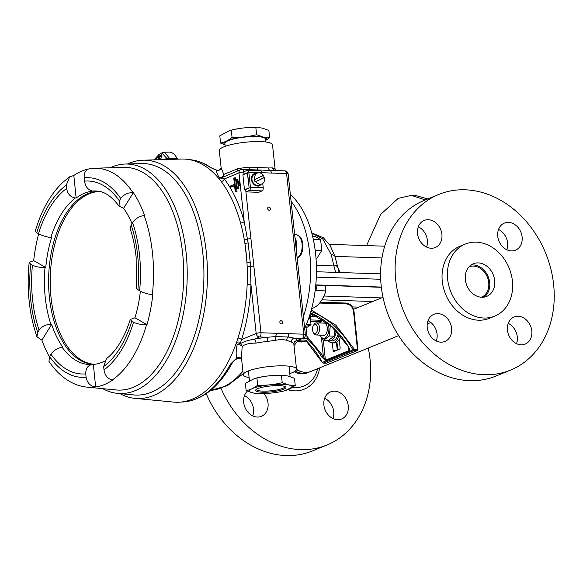 <?xml version="1.0" encoding="UTF-8"?>
<svg xmlns="http://www.w3.org/2000/svg" width="583" height="583" viewBox="0 0 583 583"><rect width="100%" height="100%" fill="white"/><g stroke="black" fill="none" stroke-linecap="round" stroke-linejoin="round"><path stroke-width="0.87" d="M296.521 369.331A20.689 16.732 67.8 0 0 305.434 372.333A20.689 16.732 67.8 0 0 311.169 371.327L398.648 335.633M296.426 369.724A19.239 15.552 67.8 0 0 300.099 371.203M512.063 340.348A14.641 11.835 67.8 0 0 525.166 344.101A14.641 11.835 67.8 0 0 527.207 320.745A14.641 11.835 67.8 0 0 514.104 316.992A14.641 11.835 67.8 0 0 512.063 340.348M508.23 323.368A14.641 11.835 -112.2 0 1 512.676 326.669A14.641 11.835 -112.2 0 1 516.509 343.657M431.85 337.688A14.641 11.835 67.8 0 0 444.953 341.441A14.641 11.835 67.8 0 0 447.001 318.085A14.641 11.835 67.8 0 0 433.898 314.332A14.641 11.835 67.8 0 0 431.85 337.688M428.024 320.708A14.641 11.835 -112.2 0 1 432.469 324.017A14.641 11.835 -112.2 0 1 436.303 340.997M422.15 243.789A14.641 11.835 67.8 0 0 435.253 247.535A14.641 11.835 67.8 0 0 437.294 224.178A14.641 11.835 67.8 0 0 424.191 220.432A14.641 11.835 67.8 0 0 422.15 243.789M418.317 226.802A14.641 11.835 -112.2 0 1 422.762 230.11A14.641 11.835 -112.2 0 1 426.596 247.097M502.357 246.441A14.641 11.835 67.8 0 0 515.459 250.194A14.641 11.835 67.8 0 0 517.507 226.838A14.641 11.835 67.8 0 0 504.404 223.085A14.641 11.835 67.8 0 0 502.357 246.441M498.531 229.462A14.641 11.835 -112.2 0 1 502.976 232.77A14.641 11.835 -112.2 0 1 506.809 249.75M465.314 244.037L459.972 246.215A38.93 31.475 67.8 0 0 454.536 308.334A38.93 31.475 67.8 0 0 489.385 318.311L494.734 316.132A38.93 31.475 67.8 0 0 500.17 254.013A38.93 31.475 67.8 0 0 465.314 244.037A38.93 31.475 67.8 0 0 459.878 306.155A38.93 31.475 67.8 0 0 494.734 316.132M438.839 194.416L424.307 200.348A94.876 76.716 67.8 0 0 411.059 351.724A94.876 76.716 67.8 0 0 495.987 376.042L510.519 370.11A94.876 76.716 67.8 0 0 523.774 218.734A94.876 76.716 67.8 0 0 438.839 194.416A94.876 76.716 67.8 0 0 425.59 345.799A94.876 76.716 67.8 0 0 510.519 370.11M481.551 297.25A16.477 13.322 67.8 0 0 483.54 271.095A16.477 13.322 67.8 0 0 469.104 266.752M470.904 291.886A17.628 14.254 67.8 0 0 486.681 296.404A17.628 14.254 67.8 0 0 489.144 268.282A17.628 14.254 67.8 0 0 473.367 263.764A17.628 14.254 67.8 0 0 470.904 291.886M484.058 297.133A17.628 14.254 67.8 0 0 484.13 270.323A17.628 14.254 67.8 0 0 470.984 265.083M324.673 398.262A14.641 11.835 -112.2 0 1 329.118 401.57A14.641 11.835 -112.2 0 1 332.951 418.55M328.499 415.242A14.641 11.835 67.8 0 0 341.602 418.995A14.641 11.835 67.8 0 0 343.649 395.638A14.641 11.835 67.8 0 0 330.546 391.885A14.641 11.835 67.8 0 0 328.499 415.242M244.459 395.602A14.641 11.835 -112.2 0 1 248.905 398.91A14.641 11.835 -112.2 0 1 252.738 415.89M247.374 391.127A14.641 11.835 67.8 0 0 248.292 412.582A14.641 11.835 67.8 0 0 261.395 416.335A14.641 11.835 67.8 0 0 263.939 393.547M368.252 348.036A94.876 76.716 -112.2 0 1 326.961 445.004A94.876 76.716 -112.2 0 1 242.025 420.693A94.876 76.716 -112.2 0 1 221.008 388.322M326.961 445.004L312.43 450.936A94.876 76.716 -112.2 0 1 227.494 426.625A94.876 76.716 -112.2 0 1 206.222 393.663M299.013 370.737A19.239 15.552 -112.2 0 1 296.477 369.578M300.318 371.291A19.239 15.552 -112.2 0 1 296.419 369.753M309.937 371.765A20.689 16.732 -112.2 0 1 308.75 372.311A20.689 16.732 -112.2 0 1 295.282 371.043M308.75 372.311L307.452 372.843A20.689 16.732 -112.2 0 1 294.24 371.721M313.639 332.864A4.598 2.543 -88.1 0 0 317.159 331.18A4.598 2.543 -88.1 0 0 316.365 324.899A4.598 2.543 -88.1 0 0 313.428 325.394A4.598 2.543 -88.1 0 0 313.202 332.259A4.598 2.543 -88.1 0 0 313.639 332.864M313.428 325.394L314.142 324.33A6.056 3.352 91.9 0 1 316.416 322.873A6.056 3.352 91.9 0 1 318.012 323.682A6.056 3.352 91.9 0 1 319.411 330.546A6.056 3.352 91.9 0 1 316.015 334.977A6.056 3.352 91.9 0 1 314.419 334.168A6.056 3.352 91.9 0 1 313.843 333.374L313.202 332.259M110.063 167.766A114.807 63.532 91.9 0 1 125.207 164.034L141.356 163.553A115.828 64.094 91.9 0 1 202.862 253.569A115.828 64.094 -88.1 0 0 141.02 163.561M127.546 163.961A119.238 65.988 91.9 0 1 143.046 160.194A119.238 65.988 91.9 0 1 206.36 252.862A119.238 65.988 91.9 0 1 135.147 398.393A119.238 65.988 91.9 0 1 119.93 393.612M115.296 389.874A111.433 61.667 -88.1 0 0 182.705 253.955A111.433 61.667 -88.1 0 0 122.67 167.387M125.207 164.034A114.807 63.532 91.9 0 1 186.166 253.262A114.807 63.532 91.9 0 1 117.606 393.387A114.807 63.532 91.9 0 1 102.739 388.664M133.354 394.902A115.828 64.094 -88.1 0 0 202.862 253.569A115.828 64.094 91.9 0 1 133.689 394.931L117.606 393.387M133.529 322.231L131.765 321.24L130.33 319.404C124.237 338.053 116.265 351.141 106.427 358.669L103.657 366.569L104 369.862A99.868 55.268 -88.1 0 0 133.529 322.231C136.939 323.9 141.283 324.702 146.559 324.651L147.003 324.636A109.611 60.661 91.9 0 0 152.775 294.881L152.338 294.816C147.251 293.927 143.01 292.6 139.607 290.859A99.868 55.268 -88.1 0 0 139.541 255.303A99.868 55.268 -88.1 0 0 132.552 222.575L131.131 224.87L130.249 228.959C133.113 237.66 135.081 247.112 136.145 257.314L136.335 288.432L139.607 290.859M158.707 159.727A2.689 1.21 113.7 0 1 158.875 157.206A2.689 1.21 113.7 0 1 160.573 155.078A2.689 1.21 113.7 0 1 161.557 155.639A2.689 1.21 113.7 0 1 159.968 159.691M161.608 156.025A2.07 0.933 -66.3 0 0 161.396 155.836A2.07 0.933 -66.3 0 0 160.952 155.858A2.07 0.933 -66.3 0 0 159.545 157.774A2.07 0.933 -66.3 0 0 159.727 159.633A2.07 0.933 -66.3 0 0 160.012 159.662M131.962 223.537A86.772 48.017 -88.1 0 0 123.611 208.335L133.361 192.601L132.909 192.579A109.589 60.647 91.9 0 0 94.322 168.232L123.538 167.365A111.426 61.66 91.9 0 1 182.705 253.962A111.426 61.66 91.9 0 1 116.155 389.954L87.064 387.148A109.589 60.647 91.9 0 0 95.218 386.944L95.67 386.981L93.338 364.433A86.772 48.017 -88.1 0 0 104.444 361.205M95.67 386.981A109.611 60.661 91.9 0 0 112.643 380.058L112.242 379.999C107.709 378.863 104.962 375.481 104 369.862M49.358 356.767A109.611 60.661 91.9 0 1 41.896 340.122L51.647 324.396A86.772 48.017 -88.1 0 0 62.847 347.22L62.148 347.293C57.542 347.964 53.804 350.274 50.932 354.216L49.511 356.512A99.868 55.268 -88.1 0 0 86.102 377.165L85.759 373.871C85.657 368.259 87.938 365.126 92.602 364.484L93.338 364.433M123.611 208.335L119.07 206.12L119.318 200.8L120.739 198.504A99.868 55.268 -88.1 0 0 84.156 177.851L84.491 181.138C85.504 186.786 88.15 190.08 92.442 191.02L93.12 191.122A86.772 48.017 -88.1 0 0 76.147 198.045L75.396 197.98C70.594 197.243 67.657 194.066 66.593 188.44L66.258 185.154A99.868 55.268 -88.1 0 0 36.729 232.785L38.485 233.776C41.947 235.539 46.05 236.822 50.808 237.624L51.537 237.74A86.772 48.017 -88.1 0 0 45.765 267.488L45.015 267.517C40.081 267.604 35.884 266.817 32.408 265.156L30.644 264.157A99.868 55.268 -88.1 0 0 37.698 332.434L36.948 336.879L41.896 340.122M94.774 364.28A86.43 47.828 91.9 0 1 93.608 364.266A86.43 47.828 91.9 0 1 49.38 297.097A86.43 47.828 91.9 0 1 99.336 191.501A86.43 47.828 91.9 0 1 100.006 191.53M100.043 191.537A86.43 47.828 -88.1 0 0 50.998 297.148A86.43 47.828 -88.1 0 0 94.417 364.28M147.003 324.636L134.921 317.815A86.772 48.017 -88.1 0 0 140.372 291.252M134.921 317.815L130.33 319.404M51.647 324.396L50.889 324.359C45.948 324.345 42.027 326.276 39.119 330.146A96.538 53.425 91.9 0 1 32.408 265.156M135.147 398.393L173.552 402.095A121.665 67.329 -88.1 0 0 246.215 253.605A121.665 67.329 -88.1 0 0 181.612 159.05L143.046 160.194M37.698 332.434L39.119 330.146M76.147 198.045L73.815 175.49A109.611 60.661 91.9 0 1 88.281 169.034M84.156 177.851C83.959 172.284 86.036 169.187 90.387 168.574M73.815 175.49L69.698 176.802L66.258 185.154M86.102 377.165C87.107 382.761 90.146 386.019 95.218 386.944M62.148 347.293A86.845 48.061 -88.1 0 0 92.442 364.492A86.845 48.061 -88.1 0 0 92.537 364.492L92.602 364.484M87.064 387.148C80.899 386.529 75.039 384.605 69.472 381.369C61.63 376.742 54.787 370.074 48.965 361.373L49.511 356.512M132.552 222.575C135.365 218.661 139.228 216.286 144.139 215.47L144.562 215.426A109.611 60.661 91.9 0 0 133.361 192.601M132.909 192.579C127.641 192.667 123.589 194.642 120.739 198.504M45.765 267.488L33.683 260.667A109.611 60.661 91.9 0 1 38.646 233.863M33.683 260.667L29.165 262.445L30.644 264.157M36.729 232.785L35.206 231.262C41.393 210.223 50.721 193.804 63.19 182.02L69.698 176.795M164.085 152.258L168.961 152.097A19.72 10.909 91.9 0 1 177.072 158.554L178.099 159.319M162.985 159.604L166.927 158.569L162.591 153.73L154.437 159.859M154.072 159.866L158.97 154.502L162.438 152.593L164.457 152.229L169.857 158.765L177.072 158.554M170.345 159.385A2.339 1.246 88.2 0 1 169.857 158.765L166.927 158.569A2.339 1.982 -101.7 0 1 166.41 159.502M269.2 210.281A1.676 1.348 -112.8 0 1 268.85 207.023A1.676 1.348 -112.8 0 1 269.2 210.281M281.37 323.944A1.676 1.348 -112.8 0 1 281.021 320.686A1.676 1.348 -112.8 0 1 281.37 323.944M230.547 364.047A121.308 67.132 -88.1 0 1 181.962 402.015C201.813 400.681 218.53 387.782 232.114 363.318L232.114 363.318A3.505 1.968 -151.4 0 1 230.547 364.047L236.764 357.991C235.853 354.537 235.991 350.106 237.172 344.691A3.505 2.521 -31.1 0 1 237.383 344.538A3.505 2.521 -31.1 0 1 240.225 343.744C243.643 341.66 248.292 340.144 254.181 339.197A30.272 6.209 -6.1 0 1 267.524 337.251L275.54 336.573A3.505 1.938 -88.1 0 0 276.153 333.272L303.779 334.19A3.505 0.721 -6.1 0 1 305.354 334.613L288.162 173.996A3.505 3.505 0 0 0 284.796 170.87L242.018 169.449A3.505 3.505 0 0 0 240.546 169.719L222.422 177.421L224.36 178.996A124.879 69.107 91.9 0 1 234.3 195.247A124.879 69.107 91.9 0 1 244.197 221.606L248.132 242.841L250.245 262.605L250.96 284.723A124.879 69.107 91.9 0 1 241.551 339.612L240.225 343.744A3.505 3.046 -137.7 0 1 242.193 346.462A3.505 1.8 12.1 0 0 237.332 344.67A3.505 1.8 12.1 0 0 237.172 344.691L236.436 342.447M240.582 223.107A3.505 1.428 -15.4 0 0 244.197 221.606L238.979 172.852L224.36 178.996A3.505 2.412 -37.1 0 1 221.3 181.619M218.916 178.755L219.274 177.487A3.505 3.192 -140.6 0 0 222.422 177.421A3.505 3.25 -103.8 0 0 223.777 174.441L237.361 168.851A3.505 1.377 -101.2 0 1 237.186 171.132M237.361 168.851A26.767 5.495 -6.1 0 1 249.16 167.132L268.311 167.955A3.505 2.66 -95.5 0 0 270.206 170.535A3.505 1.938 91.9 0 1 271 171.468A3.505 1.938 91.9 0 1 271.438 173.064L261.607 172.677M249.094 377.551A26.767 5.495 -6.1 0 1 243.293 374.825A26.767 5.495 -6.1 0 1 256.979 368.471A26.767 5.495 -6.1 0 1 284.468 365.862A26.767 5.495 -6.1 0 1 296.521 369.126A26.767 5.495 -6.1 0 1 289.787 373.608M275.715 339.874A3.505 1.275 -100.8 0 1 275.54 336.573L288.024 336.989L294.167 338.133A3.505 3.141 -71 0 0 291.369 342.17L286.749 340.239L281.633 339.364L267.816 341.39A26.767 5.495 173.9 0 0 256.01 343.11C249.415 343.103 244.809 344.218 242.193 346.462L241.435 357.517L243.293 374.825M209.457 166.971A121.308 67.132 -88.1 0 0 189.992 159.684C197.171 160.398 204.006 162.956 210.514 167.343L210.514 167.343A3.505 2.755 124 0 0 209.457 166.971L216.672 170.294C216.3 171.847 217.167 174.244 219.274 177.487A3.505 2.791 147.4 0 0 219.441 177.516A3.505 2.791 147.4 0 0 223.777 174.441L221.139 167.86L219.288 150.552A26.767 5.495 -6.1 0 1 232.974 144.198A26.767 5.495 -6.1 0 1 260.463 141.589A26.767 5.495 -6.1 0 1 272.516 144.854L275.191 169.864L275.73 171.038M268.311 167.955L272.72 167.911A3.505 3.141 -71 0 0 274.564 170.528M236.698 188.739L236.989 191.494L235.226 191.72L234.555 185.474L230.314 187.252L230.198 186.115L234.432 184.337L233.761 178.085L235.532 177.851L236.676 188.739L237.31 188.469L236.334 179.375L235.7 179.644M246.82 260.616L245.188 245.341M234.606 185.962L230.314 187.252M238.148 185.751L238.447 188.506L236.676 188.739M238.126 185.751L239.897 185.525L238.126 185.751L237.47 179.418L236.334 179.375M239.897 185.525L239.409 180.978L237.638 181.204M244.488 189.81L249.145 187.857L247.542 172.889L242.885 174.849L244.488 189.81L245.705 189.854L253.867 266.176A3.505 0.721 173.9 0 0 250.471 266.475A3.505 0.525 0.9 0 1 247.141 266.395M294.962 237.5A12.105 6.697 91.9 0 1 295.275 238.09A12.105 6.697 91.9 0 1 295.435 238.432C296.63 241.661 297.024 245.326 296.616 249.429A12.105 6.697 91.9 0 1 296.368 250.661M250.93 238.746A3.505 0.721 173.9 0 0 247.535 239.045A3.505 0.896 -13.3 0 1 244.292 239.722M232.114 363.318C233.083 360.848 238.09 357.831 238.17 358.421A3.505 1.851 -95.9 0 0 238.177 358.421A3.505 1.851 -95.9 0 0 238.556 358.305L236.764 357.991A3.505 2.667 -13.9 0 1 241.588 358.939M238.177 358.421L238.556 358.305A3.505 3.36 -65.2 0 1 240.611 358.421M221.132 167.86L221.125 167.78A3.505 3.345 -168.9 0 0 221.125 167.78A3.505 3.345 -168.9 0 1 216.672 170.294L216.978 170.221M257.278 167.591A3.505 1.057 -83.1 0 0 257.73 170.119A3.505 1.938 91.9 0 1 258.305 170.688M291.369 342.17A26.767 5.495 173.9 0 1 293.839 344.123L293.839 343.657A3.505 3.425 6 0 1 296.958 340.61L302.234 338.402L294.167 338.133A30.272 6.209 -6.1 0 1 296.958 340.61L303.226 338.22A3.505 3.505 0 0 0 305.354 334.613M286.749 340.239A3.505 2.441 -71.6 0 1 288.024 336.989A3.505 1.938 -88.1 0 0 288.629 333.687M267.816 341.39L267.524 337.251L259.457 336.981L254.181 339.197A3.505 1.377 -101.2 0 1 256.01 343.11M249.16 167.132L249.517 169.697M295.435 238.432A3.505 1.953 -24.7 0 1 295.056 238.374M296.237 249.429A3.505 0.685 -170.5 0 1 296.616 249.429M238.76 185.489L238.272 180.941M238.447 188.506L237.31 188.469M236.989 191.494L235.226 191.72M235.86 191.457L234.395 177.815M222.793 177.851A3.505 3.112 -5.9 0 1 219.084 178.806M248.132 242.841A3.505 0.853 -11 0 1 244.889 243.344M250.245 262.605A3.505 0.583 -1.3 0 1 246.952 262.612M238.002 337.987A3.505 1.326 17.7 0 1 241.551 339.612L256.177 333.476L250.96 284.723L247.156 284.555M240.4 342.367A3.505 2.201 -6.2 0 0 236.53 342.41M254.101 174.521L253.838 173.953A6.5 5.247 67.2 0 0 252.169 182.049A6.5 5.247 67.2 0 0 259.384 185.686A6.5 5.247 67.2 0 0 261.206 184.25M256.658 173.406A6.5 5.247 67.2 0 0 254.509 173.639L254.764 174.2A5.881 4.744 -112.8 0 0 254.589 174.273A5.881 4.744 -112.8 0 0 254.428 174.346A5.881 4.744 -112.8 0 0 252.534 181.634A5.881 4.744 -112.8 0 0 259.144 185.117A5.881 4.744 -112.8 0 0 259.304 185.044M253.838 173.953L252.847 174.375M253.51 174.055L254.509 173.639M262.671 175.818A5.881 4.744 -112.8 0 1 263.603 177.895L264.303 177.596A5.881 4.744 -112.8 0 1 262.059 183.885A5.881 4.744 -112.8 0 1 261.898 183.958A5.881 4.744 -112.8 0 1 255.901 181.605L255.208 181.896A5.881 4.744 -112.8 0 1 254.232 179.768L254.931 179.477A5.881 4.744 -112.8 0 1 257.176 173.187A5.881 4.744 -112.8 0 1 257.343 173.115A5.881 4.744 -112.8 0 1 263.334 175.476L254.931 179.477M264.303 177.596L255.901 181.605M255.208 181.896L263.603 177.895M247.432 172.677L244.022 174.069L243.774 171.796L247.112 170.396A2.631 1.458 91.9 0 1 247.476 170.331L260.273 170.753A2.631 1.458 -88.1 0 1 261.621 172.779L261.723 173.792M262.758 183.456L263.217 187.748A2.631 1.458 -88.1 0 1 262.066 190.903L258.728 192.303L245.924 191.88L249.262 190.481L262.066 190.903M247.352 172.67L249.145 187.857L245.683 189.606L245.924 191.88M249.262 190.481A2.631 1.458 91.9 0 0 250.42 187.318L248.817 172.357A2.631 1.458 91.9 0 0 247.476 170.331M244.022 174.069L244.671 174.091M336.828 266.518C337.564 265.768 336.588 265.571 333.899 265.95L331.304 254.786L322.669 238.768L312.029 233.273M333.884 265.95L316.394 265.367M290.37 194.613A87.596 48.476 91.9 0 1 316.467 269.492L316.467 269.492A87.603 48.476 91.9 0 1 316.467 269.572L316.467 269.572A87.596 48.476 91.9 0 1 304.676 328.28M297.898 340.457A87.596 48.476 91.9 0 1 294.014 345.704M380.699 279.272L316.321 277.136M291.092 201.339A87.596 48.476 91.9 0 1 303.415 316.496M380.59 273.872L316.46 271.744M366.576 245.589L380.539 214.544L398.225 198.358L411.358 195.385L415.73 195.531L427.769 198.934M411.358 195.385L425.313 199.933M312.831 233.353L323.405 237.784L330.233 245.698L334.912 256.323A7.783 3.192 163.2 0 0 331.304 254.786M311.657 308.575A33.581 18.583 -88.1 0 0 325.882 290.91L315.767 290.574A33.581 18.583 91.9 0 0 317.145 285.167M325.314 285.437L325.882 290.91M314.186 243.905A11.405 6.311 -88.1 0 0 313.836 242.003M313.435 240.007L313.275 239.249M316.001 258.145L317.006 258.182L321.743 250.537L315.184 250.318M313.523 239.351L320.614 239.584L321.743 250.537M312.575 236.202L314.74 236.275L320.614 239.584M225.038 144.846L220.578 143.083C224.528 142.332 228.361 140.437 232.063 137.406C240.371 137.646 248.547 136.743 256.607 134.702L263.224 137.056A21.382 4.387 173.9 0 0 236.151 138.186A21.382 4.387 173.9 0 0 225.023 144.701M229.593 130.592L230.642 130.3A21.382 4.387 -6.1 0 1 257.125 127.466L255.835 127.48C247.535 127.24 239.351 128.143 231.291 130.184L229.593 130.592L219.806 135.861L220.578 143.083M268.88 130.461L269.652 137.683L268.88 130.454L262.263 128.107L258.05 127.517M265.848 142.004L265.535 139.067A20.441 4.198 173.9 0 0 262.43 137.238A20.441 4.198 173.9 0 0 239.373 137.807A20.441 4.198 173.9 0 0 224.885 143.418L225.198 146.355M232.063 137.406L231.291 130.184L232.063 137.406M256.607 134.702L255.835 127.48L256.607 134.702M265.666 140.35A21.382 4.387 173.9 0 0 263.224 137.056L269.652 137.683L265.68 140.474M283.637 386.106A15.245 2.973 -5.7 0 1 285.583 386.857A15.245 2.973 -5.7 0 1 276.531 391.135A15.245 2.973 -5.7 0 1 257.905 391.74A15.245 2.973 -5.7 0 1 255.842 389.816A15.245 2.973 -5.7 0 1 267.918 386.267A15.245 2.973 -5.7 0 1 283.637 386.106M256.425 389.327A14.327 2.791 174.3 0 0 256.425 389.444A14.327 2.791 174.3 0 0 258.597 390.676A14.327 2.791 174.3 0 0 274.746 390.326A14.327 2.791 174.3 0 0 284.941 386.602A14.327 2.791 174.3 0 0 284.912 386.485M254.509 378.513L255.303 378.294A21.382 4.168 -5.7 0 1 283.841 375.452L281.48 375.437C273.187 375.139 264.995 375.977 256.928 377.966L254.509 378.513L245.407 383.337L246.128 390.581C250.078 389.932 253.918 388.14 257.65 385.21C265.95 385.509 274.134 384.663 282.208 382.681L288.811 384.969A21.382 4.168 174.3 0 0 259.479 386.456A21.382 4.168 174.3 0 0 252.731 392.876L246.128 390.581M294.517 378.287L295.238 385.531L294.517 378.287L287.915 375.999L284.497 375.496M281.48 375.437L282.208 382.681L281.48 375.437M256.928 377.966L257.65 385.21L256.928 377.966M256.811 393.423L252.731 392.876A21.382 4.168 174.3 0 0 256.811 393.423A21.382 4.168 174.3 0 0 285.342 390.581A21.382 4.168 174.3 0 0 288.811 384.969L295.238 385.531L285.342 390.581M317.516 316.46L311.679 316.27M306.133 340.895L322.304 362.415A75.921 61.383 67.8 0 0 306.301 340.8M310.87 311.453A75.921 61.383 -112.2 0 1 352.846 349.953L354.296 349.202L335.976 325.278L311.286 309.967M339.284 339.554L340.129 347.738A1.21 0.67 91.9 0 1 339.59 349.188L333.906 351.505A1.21 0.67 91.9 0 1 333.746 351.534A1.21 0.67 91.9 0 1 333.126 350.594L332.325 342.855M307.168 338.723A75.921 61.383 -112.2 0 1 321.947 357.182L325.554 360.76L349.312 351.068C349.8 349.8 349.443 348.262 348.248 346.448A75.921 61.383 67.8 0 0 310.426 312.962M321.947 357.182L323.361 356.366L306.913 336.296M310.396 313.064L331.297 326.24L348.248 346.448M348.029 346.491L349.151 350.543L348.918 348.328M323.317 340.144L325.394 360.236L323.361 356.366L321.466 338.023M339.277 334.372A13.394 7.411 91.9 0 1 338.213 337.55A13.394 7.411 91.9 0 1 332.048 342.848L334.154 342.921A13.394 7.411 -88.1 0 0 340.319 337.615A13.394 7.411 -88.1 0 0 340.851 336.26M332.048 342.848A13.394 7.411 91.9 0 1 328.04 340.494M336.18 330.955A11.405 6.311 91.9 0 1 329.584 340.778A11.405 6.311 91.9 0 1 328.302 340.494L323.507 340.348L329.337 335.983L330.372 324.833M329.584 340.778L332.113 340.866A11.405 6.311 -88.1 0 0 338.351 333.308M323.274 323.099A6.231 3.447 91.9 0 1 326.327 324.6A6.231 3.447 91.9 0 1 326.546 332.937A6.231 3.447 91.9 0 1 326.021 333.906A6.231 3.447 91.9 0 1 322.873 335.203M323.499 320.147A9.102 5.036 -88.1 0 0 320.329 323.004M319.929 335.101A9.102 5.036 -88.1 0 0 320.679 336.427A9.102 5.036 -88.1 0 0 327.376 335.48A9.102 5.036 -88.1 0 0 327.908 323.39M322.88 319.724L319.593 322.975M319.477 335.087L323.507 340.348M335.145 329.891L334.117 336.143L328.287 340.501M334.117 336.143L329.337 335.983M310.069 314.15A13.394 2.682 -5.9 0 1 312.182 315.104A13.394 2.682 -5.9 0 1 312.269 315.359A13.394 2.682 -5.9 0 1 310.44 316.955M308.961 317.546A11.405 2.281 -5.9 0 1 310.601 318.522A11.405 2.281 -5.9 0 1 310.375 319.054M310.601 318.522L310.294 315.563A11.405 2.281 174.1 0 0 309.806 314.988M305.791 325.788A6.231 1.246 -5.9 0 1 306.031 325.926A6.231 1.246 -5.9 0 1 306.148 326.05A6.231 1.246 -5.9 0 1 305.915 326.589M306.017 327.573A9.102 1.822 174.1 0 0 307.591 327.048A9.102 1.822 174.1 0 0 306.184 324.862M307.591 327.048L311.016 324.68L306.403 324.33M308.669 318.391L310.44 319.083L311.016 324.68M317.567 368.718A31.54 25.499 -112.2 0 1 292.681 387.352M319.673 367.858A34.579 27.955 -112.2 0 1 287.966 389.757M144.139 215.47A109.589 60.647 91.9 0 1 152.513 253.401A109.589 60.647 91.9 0 1 152.338 294.816M146.559 324.651A109.589 60.647 91.9 0 1 112.242 379.999M45.015 267.517A86.845 48.061 -88.1 0 0 45.204 297.06A86.845 48.061 -88.1 0 0 50.889 324.359M131.131 224.87A96.538 53.425 91.9 0 1 137.726 256.046A96.538 53.425 91.9 0 1 137.85 289.86M38.485 233.776A96.538 53.425 91.9 0 1 66.593 188.44M131.765 321.24A96.538 53.425 91.9 0 1 103.657 366.569M85.759 373.871A96.538 53.425 91.9 0 1 50.932 354.216M84.491 181.138A96.538 53.425 91.9 0 1 119.318 200.8M75.396 197.98A86.845 48.061 -88.1 0 0 50.808 237.624M119.07 206.12C111.907 196.784 104.947 191.807 98.184 191.195A86.845 48.061 -88.1 0 0 92.442 191.02M243.177 373.769L227.304 385.713L210.645 390.348A108.802 60.209 -88.1 0 0 242.9 371.174M284.796 170.87A3.505 1.938 91.9 0 1 286.151 171.97A3.505 1.938 91.9 0 1 286.588 173.566L271.438 173.064M242.018 169.449A3.505 1.938 91.9 0 1 243.366 170.549A3.505 1.938 91.9 0 1 243.803 172.153L244.044 174.361M297.141 257.875A11.762 6.508 -88.1 0 0 300.58 238.505A11.762 6.508 -88.1 0 0 296.266 234.818C298.197 234.847 299.99 236.268 301.63 239.081L302.949 243.461L302.723 250.136L301.127 254.399L299.152 256.819L297.155 257.992M272.72 167.911A26.767 5.495 -6.1 0 1 275.191 169.864M303.226 338.22A3.505 2.828 67.2 0 1 302.234 338.402A3.505 1.938 -88.1 0 0 303.779 334.19L286.588 173.566A3.505 0.721 173.9 0 1 288.162 173.996M253.867 266.176L260.995 332.769L276.153 333.272M243.803 172.153A3.505 0.721 173.9 0 0 238.979 172.852A3.505 2.828 67.2 0 1 240.546 169.719M256.177 333.476A3.505 0.721 -6.1 0 1 260.995 332.769A3.505 1.938 -88.1 0 1 259.457 336.981A3.505 2.828 -112.8 0 1 256.177 333.476M261.621 172.779L248.817 172.357M250.42 187.318L263.217 187.748M381.938 257.948L334.926 256.389M335.721 272.385L333.899 265.95M321.925 299.83L372.726 301.513M315.789 284.89L381.326 287.062M358.902 307.154L352.387 306.935M337.2 265.775L340.027 272.523M319.63 303.058L346.594 303.947A1.166 0.649 -88.1 0 0 345.996 303.043A1.166 0.649 -88.1 0 0 345.843 303.073M346.594 303.947C350.354 304.53 352.657 307.001 353.502 311.358L357.423 349.304L354.296 349.202A1.166 0.649 91.9 0 1 353.779 350.602L356.898 350.704L326.356 363.165A1.166 0.947 67.8 0 0 326.677 363.107L326.196 363.194A1.166 0.649 -88.1 0 0 326.356 363.165L323.23 363.063A1.166 0.649 91.9 0 1 323.077 363.092A1.166 0.649 91.9 0 1 322.734 362.896M320.315 302.191L345.996 303.043C350.456 303.692 353.13 306.512 354.027 311.504L353.502 311.358M357.947 349.443L357.226 350.645A1.166 0.947 -112.2 0 1 356.898 350.704A1.166 0.649 -88.1 0 0 357.423 349.304L357.947 349.443L354.027 311.504M336.442 342.352L337.244 350.143M326.043 363.158A1.166 0.649 -88.1 0 0 326.196 363.194L323.077 363.092L322.086 362.473M310.52 319.929L320.293 320.249L322.384 319.397M353.779 350.602L323.23 363.063A1.166 0.947 -112.2 0 1 322.304 362.415L352.846 349.953A1.166 0.947 67.8 0 0 353.779 350.602M335.903 350.689L333.126 350.594M321.255 320.963A1.166 0.947 67.8 0 0 320.293 320.249A1.166 0.649 -88.1 0 0 319.768 321.648L310.673 321.35M325.554 360.76A1.166 0.947 67.8 0 1 325.394 360.236L349.151 350.543A1.166 0.947 67.8 0 0 349.312 351.068M320.533 321.612L319.768 321.648L319.841 322.297M297.541 340.887C299.196 339.598 309.813 339.955 305.375 341.15L297.009 341.755M302.402 338.563A5.917 1.181 -5.9 0 1 307.219 339.233C307.387 339.976 306.884 340.596 305.711 341.091L301.557 341.981L296.922 341.871M383.016 297.315L353.553 309.34M430.844 322.501L427.252 323.966M324.498 335.254L316.015 334.977M324.899 323.15L316.416 322.873M94.322 168.232L89.68 168.633M29.165 262.445C26.556 289.197 29.15 314.011 36.948 336.879M296.266 234.818L294.655 234.657M189.992 159.684L189.3 159.618M181.962 402.015L181.262 402.037M293.839 344.123L296.521 369.126M210.514 167.343C212.46 168.283 210.696 168.028 216.971 170.214C219.223 170.411 220.607 169.602 221.125 167.787M293.839 343.657L295.311 341.543M232.479 173.107L232.989 172.889M252.337 169.791L252.796 169.806M274.039 170.506L274.739 170.593M241.821 359.594L240.772 358.487M240.794 358.501L239.584 358.275M259.384 185.686L258.386 186.108M257.343 173.115L254.589 174.273M261.898 183.958L259.144 185.117M384.693 246.186L329.366 244.357M339.138 272.494L334.912 256.323M315.767 285.123L381.355 287.295M323.937 296.026L381.508 297.928M249.407 380.648L248.438 370.912M290.079 376.567L289.044 366.175M357.226 350.645L326.677 363.107M336.938 342.053L337.754 349.931M305.835 325.81L307.219 339.233M312.109 313.785L312.269 315.359"/></g></svg>
